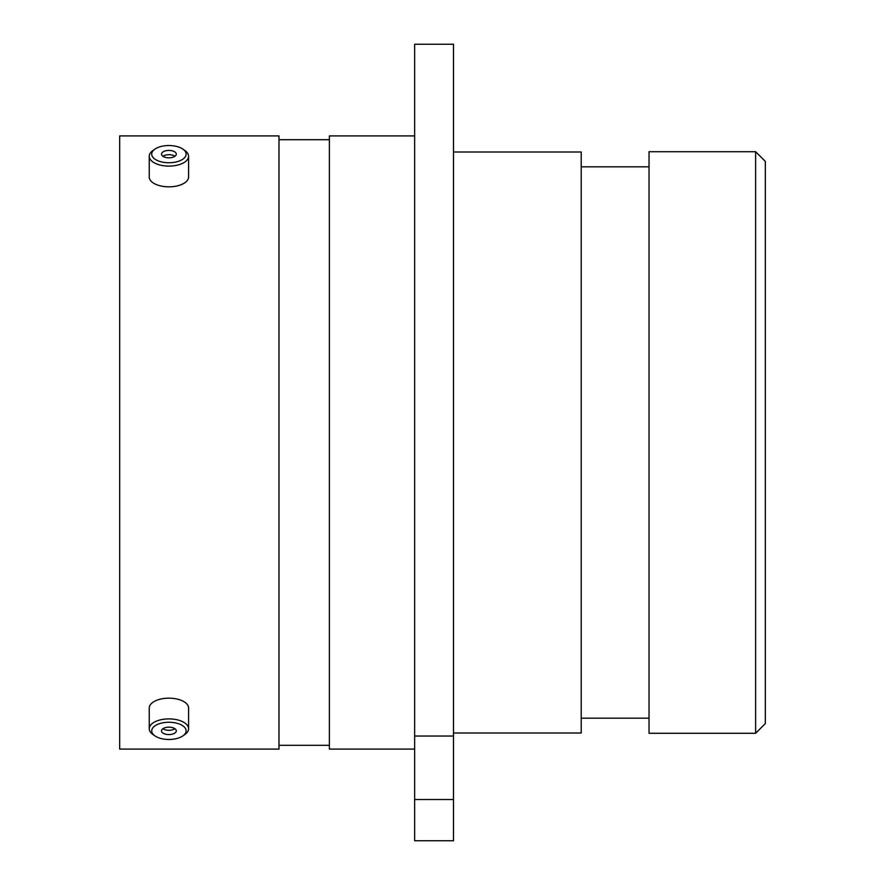 <?xml version="1.0" encoding="UTF-8"?>
<svg xmlns="http://www.w3.org/2000/svg" width="885" height="885" viewBox="0 0 885 885"><rect width="100%" height="100%" fill="white"/><g stroke="black" fill="none" stroke-linecap="round" stroke-linejoin="round"><path stroke-width="1.33" d="M414.645 44.25L453.496 44.25L453.496 736.032L414.645 736.032L414.645 44.25M755.624 151.711L765.315 161.402L765.315 723.598L755.624 733.289L755.624 151.711L649.037 151.711L649.037 733.289L755.624 733.289M649.037 166.834L581.213 166.834M649.037 718.166L581.213 718.166M453.496 733.001L581.213 733.001L581.213 151.999L453.496 151.999M414.645 135.914L329.375 135.914L329.375 749.086L414.645 749.086M329.375 139.697L278.985 139.697M329.375 745.303L278.985 745.303M278.985 749.086L278.985 135.914L119.685 135.914L119.685 749.086L278.985 749.086M414.645 799.52L453.496 799.52L453.496 840.75L414.645 840.75L414.645 736.032M453.496 799.52L453.496 736.032M171.79 162.619A17.213 8.607 0 0 0 182.963 149.167A17.213 8.607 0 0 0 166.037 145.649A17.213 8.607 -0 0 0 154.864 149.167A17.213 8.607 -0 0 0 154.344 158.714A17.213 8.607 -0 0 0 171.79 162.619M182.963 149.167L184.976 150.583A19.669 9.835 180 0 1 188.582 156.269A19.669 9.835 180 0 1 172.199 165.96A19.669 9.835 180 0 1 149.244 156.269A19.669 9.835 180 0 1 152.851 150.583L154.864 149.167M167.674 150.494A7.379 3.695 -0 0 0 161.524 154.134A7.379 3.695 -0 0 0 170.152 157.773A7.379 3.695 -0 0 0 176.292 154.134A7.379 3.695 -0 0 0 167.674 150.494M174.942 156.269A7.379 3.695 -0 0 0 167.674 154.753A7.379 3.695 -0 0 0 162.884 156.269M188.582 156.269L188.582 176.989A19.669 9.835 180 0 1 172.199 186.691A19.669 9.835 180 0 1 149.244 176.989L149.244 156.269M171.79 739.351A17.213 8.607 180 0 0 182.963 735.833A17.213 8.607 180 0 0 183.483 726.286A17.213 8.607 180 0 0 166.037 722.381A17.213 8.607 180 0 0 154.864 735.833A17.213 8.607 180 0 0 171.79 739.351M154.864 735.833L152.851 734.417A19.669 9.835 0 0 1 149.244 728.731A19.669 9.835 0 0 1 165.617 719.04A19.669 9.835 0 0 1 188.582 728.731A19.669 9.835 0 0 1 184.976 734.417L182.963 735.833M167.674 727.227A7.379 3.695 180 0 0 161.524 730.866A7.379 3.695 180 0 0 170.152 734.506A7.379 3.695 180 0 0 176.292 730.866A7.379 3.695 180 0 0 167.674 727.227M162.884 728.731A7.379 3.695 180 0 0 170.152 730.247A7.379 3.695 180 0 0 174.942 728.731M149.244 728.731L149.244 708.011A19.669 9.835 0 0 1 165.617 698.309A19.669 9.835 0 0 1 188.582 708.011L188.582 728.731"/></g></svg>
